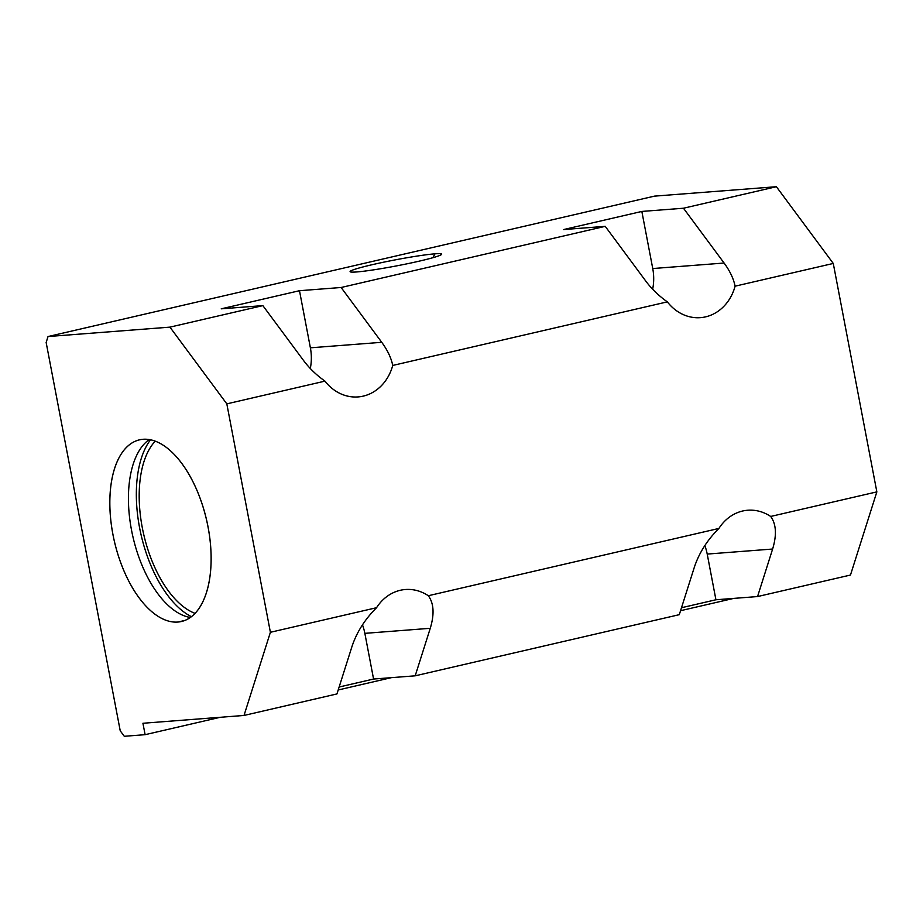 <?xml version="1.0" encoding="UTF-8"?>
<svg xmlns="http://www.w3.org/2000/svg" width="923" height="923" viewBox="0 0 923 923"><rect width="100%" height="100%" fill="white"/><g stroke="black" fill="none" stroke-linecap="round" stroke-linejoin="round"><path stroke-width="1.38" d="M120.232 730.808L46.15 342.479L120.232 730.808L124.293 736.289L145.107 734.685L142.927 723.263L244.018 715.452L142.927 723.263L145.107 734.685L124.293 736.289L120.232 730.808M715.925 599.765L707.214 554.077A46.611 40.047 85.6 0 0 704.837 545.551A46.611 40.047 -94.4 0 1 707.214 554.077L772.62 549.035L757.552 596.558L715.925 599.765L681.497 607.738L715.925 599.765L757.552 596.558L850.475 575.041L757.552 596.558L772.62 549.035C776.889 534.913 776.231 524.056 770.682 516.453C776.231 524.056 776.889 534.913 772.62 549.035L707.214 554.077L715.925 599.765M310.301 368.508A46.611 40.047 85.6 0 0 310.382 347.821L299.49 290.71L221.232 308.824L299.49 290.71L341.118 287.491L605.223 226.343L563.595 229.562L641.843 211.436L683.47 208.229L776.393 186.711L654.499 196.126L48.031 336.537L169.936 327.134L262.859 305.617L221.232 308.824L262.859 305.617L169.936 327.134L226.816 403.859L270.393 632.29L244.018 715.452L336.941 693.934L244.018 715.452L270.393 632.29L376.561 607.703L270.393 632.29L226.816 403.859L324.977 381.13L226.816 403.859L169.936 327.134L48.031 336.537L46.15 342.479L48.031 336.537L654.499 196.126L776.393 186.711L683.47 208.229L724.094 263.032C729.862 270.866 733.531 278.584 735.112 286.176A46.611 40.047 -94.4 0 1 667.341 301.867L392.748 365.439A46.611 40.047 -94.4 0 1 324.977 381.13C316.485 375.142 309.32 368.231 303.494 360.42L262.859 305.617L303.494 360.42C309.32 368.231 316.485 375.142 324.977 381.13A46.611 40.047 85.6 0 0 358.101 396.925A46.611 40.047 85.6 0 0 392.748 365.439L667.341 301.867C658.849 295.868 651.684 288.968 645.846 281.157L605.223 226.343L341.118 287.491L381.741 342.306C387.498 350.14 391.167 357.847 392.748 365.439C391.167 357.847 387.498 350.14 381.741 342.306L341.118 287.491L299.49 290.71L310.382 347.821L381.741 342.306L310.382 347.821A46.611 40.047 -94.4 0 1 310.301 368.508M434.987 253.825A46.611 3.081 169.2 0 1 396.902 265.824A46.611 3.081 169.2 0 1 355.701 269.008A46.611 3.081 169.2 0 1 434.987 253.825A46.611 3.081 -10.8 0 0 381.787 262.582A46.611 3.081 -10.8 0 0 350.221 271.8A46.611 3.081 -10.8 0 0 396.44 265.916A46.611 3.081 -10.8 0 0 441.586 254.379A46.611 3.081 -10.8 0 0 434.987 253.825L432.829 257.725L434.987 253.825M373.573 679.04L364.85 633.351A46.611 40.047 85.6 0 0 362.474 624.825A46.611 40.047 -94.4 0 1 364.85 633.351L373.573 679.04L339.133 687.012L373.573 679.04L415.188 675.821L373.573 679.04M652.653 289.234A46.611 40.047 85.6 0 0 652.746 268.547L641.843 211.436L563.595 229.562L605.223 226.343L645.846 281.157C651.684 288.968 658.849 295.868 667.341 301.867A46.611 40.047 85.6 0 0 700.453 317.65A46.611 40.047 85.6 0 0 735.112 286.176L833.273 263.447L735.112 286.176C733.531 278.584 729.862 270.866 724.094 263.032L683.47 208.229L641.843 211.436L652.746 268.547L724.094 263.032L652.746 268.547A46.611 40.047 -94.4 0 1 652.653 289.234M679.293 614.672L415.188 675.821L679.293 614.672L694.373 567.149C699.092 552.923 707.283 540.013 718.913 528.441L428.318 595.727C433.879 603.319 434.525 614.176 430.268 628.298L415.188 675.821L430.268 628.298L364.85 633.351L430.268 628.298C434.525 614.176 433.879 603.319 428.318 595.727L718.913 528.441A46.611 40.047 -94.4 0 1 770.682 516.453L876.85 491.878L770.682 516.453A46.611 40.047 85.6 0 0 747.745 510.234A46.611 40.047 85.6 0 0 718.913 528.441C707.283 540.013 699.092 552.923 694.373 567.149L679.293 614.672M336.941 693.934L352.009 646.423C356.74 632.186 364.92 619.287 376.561 607.703A46.611 40.047 -94.4 0 1 428.318 595.727A46.611 40.047 85.6 0 0 405.393 589.509A46.611 40.047 85.6 0 0 376.561 607.703C364.92 619.287 356.74 632.186 352.009 646.423L336.941 693.934M850.475 575.041L876.85 491.878L833.273 263.447L776.393 186.711L833.273 263.447L876.85 491.878L850.475 575.041M177.92 622.044A93.223 47.315 77 0 1 110.575 488.175A93.223 47.315 77 0 1 192.976 481.806A93.223 47.315 77 0 1 177.92 622.044A93.223 47.315 -103 0 0 181.519 621.491A93.223 47.315 -103 0 0 206.59 520.007A93.223 47.315 -103 0 0 139.465 439.856A93.223 47.315 -103 0 0 113.621 537.855A93.223 47.315 -103 0 0 177.92 622.044L184.992 620.406L177.92 622.044M733.739 598.392L680.551 610.703L733.739 598.392M391.387 677.655L338.199 689.977L391.387 677.655M220.205 717.298L145.107 734.685L220.205 717.298M190.38 617.475A93.223 47.315 77 0 1 132.981 537.048A93.223 47.315 77 0 1 149.191 439.567A93.223 47.315 -103 0 0 132.981 537.048A93.223 47.315 -103 0 0 190.38 617.475M191.453 616.691A98.461 49.98 77 0 1 141.15 535.155A98.461 49.98 77 0 1 150.507 439.81A98.461 49.98 -103 0 0 141.15 535.155A98.461 49.98 -103 0 0 191.453 616.691M195.099 613.38A93.223 47.315 77 0 1 143.746 534.555A93.223 47.315 77 0 1 155.226 441.182A93.223 47.315 -103 0 0 143.746 534.555A93.223 47.315 -103 0 0 195.099 613.38"/></g></svg>
